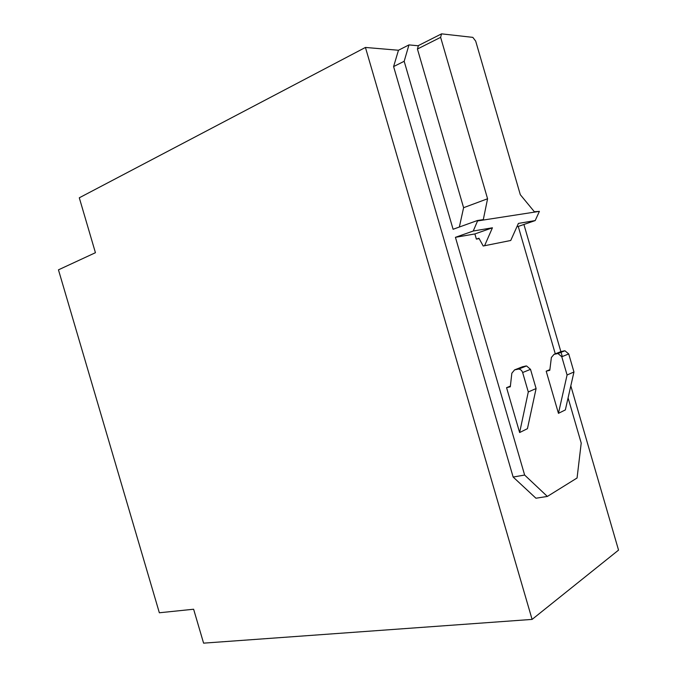 <?xml version="1.0" encoding="UTF-8"?>
<svg xmlns="http://www.w3.org/2000/svg" width="677" height="677" viewBox="0 0 677 677"><rect width="100%" height="100%" fill="white"/><g stroke="black" fill="none" stroke-linecap="round" stroke-linejoin="round"><path stroke-width="1.02" d="M523.913 224.476L560.869 351.651M560.971 352.006L562.291 356.542M570.813 385.856L618.541 550.122L532.097 619.404L365.436 47.449L79.294 197.794L95.432 252.707L58.459 269.835L159.349 612.77L193.622 609.232L203.591 643.15L532.097 619.404M513.141 477.04L524.641 475.051L547.363 496.444L535.939 498.221L513.141 477.04L393.599 66.574L398.474 50.25L365.436 47.449M459.344 227.023L463.601 207.695L417.43 49.023L418.352 45.774L408.959 44.902L398.474 50.25M483.209 246.005L510.746 240.479L483.209 246.005L478.935 238.228L476.38 239.116L474.873 233.946L455.426 237.322L524.641 475.051M510.746 240.479L518.404 223.41L535.194 220.575L539.4 211.359L477.556 220.939L473.231 231.026L492.424 227.794L484.681 245.506M473.231 231.026L455.426 237.322M492.424 227.794L474.873 233.946M547.363 496.444L577.066 477.996L581.213 443.063L568.079 397.873M555.284 353.851L518.252 226.431L516.94 226.66M479.147 238.609L476.38 239.116M536.099 388.539L530.514 369.354L522.644 372.528L528.288 391.958L536.099 388.539L527.442 428.676L519.631 432.544L506.574 387.684L510.382 386.102M546.195 371.182L549.792 370.319L551.374 357.498L554.04 354.342L561.047 351.575L564.94 350.771L568.722 353.944L573.961 371.978L565.346 409.923L558.449 413.334L546.195 371.182L549.876 369.65M528.288 391.958L519.631 432.544M530.514 369.354L526.562 365.944L522.526 366.756L514.588 369.887L511.837 373.222L510.306 386.804L506.574 387.684M522.644 372.528C521.925 370.488 520.596 369.337 518.65 369.067L514.588 369.887M568.722 353.944L561.775 356.745L567.081 374.99L558.449 413.334M561.775 356.745L557.958 353.529L554.04 354.342M573.961 371.978L567.081 374.99M417.43 49.023L440.625 37.337L441.565 33.85L472.825 37.37L475.686 41.111L520.308 194.688L534.348 211.723L539.4 211.359M518.252 226.431L535.194 220.575M393.599 66.574L404.177 61.285L453.091 229.275L477.437 220.507L483.302 219.602L487.575 198.759L463.601 207.695M418.047 45.748L441.565 33.85M408.959 44.902L404.177 61.285M487.575 198.759L440.625 37.337M477.556 220.939L477.437 220.507M525.445 366.037L517.524 369.16M563.865 350.872L556.875 353.631M526.562 365.944L518.65 369.067M564.94 350.771L557.958 353.529"/></g></svg>
